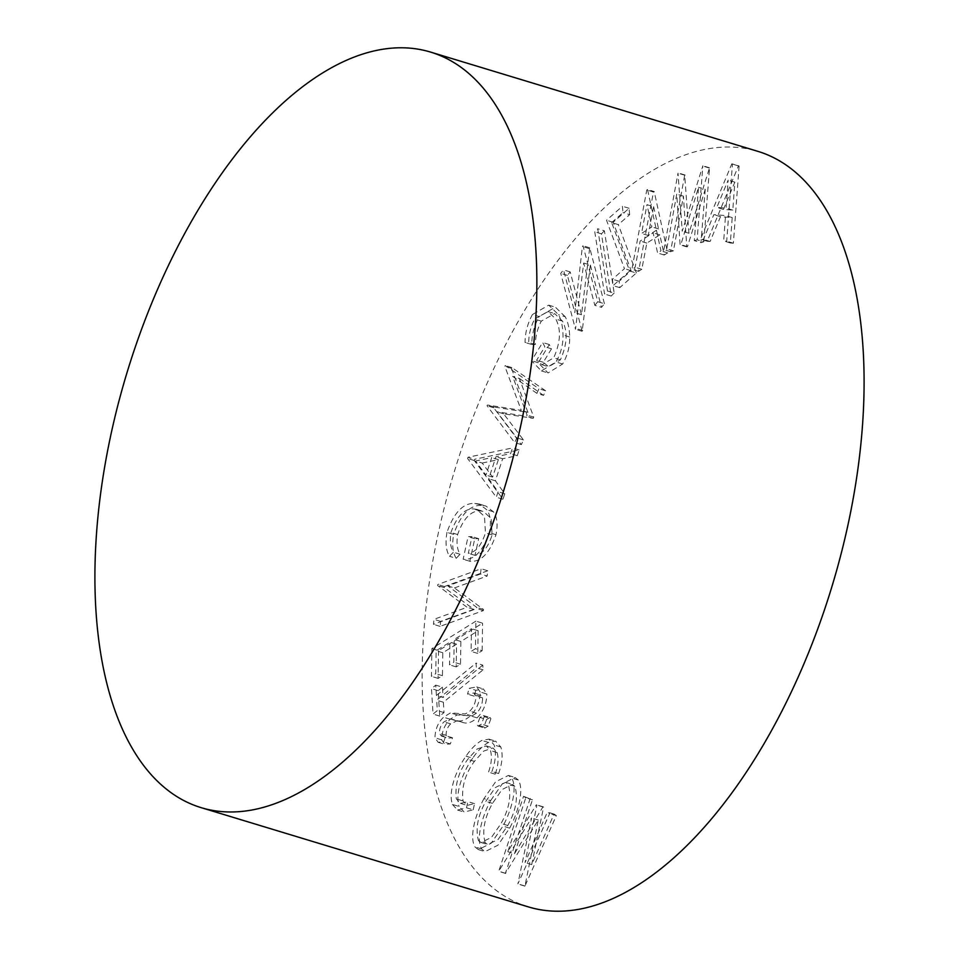 <?xml version="1.0" encoding="UTF-8"?>
<svg xmlns="http://www.w3.org/2000/svg" width="959" height="959" viewBox="0 0 959 959"><rect width="100%" height="100%" fill="white"/><g stroke="black" fill="none" stroke-linecap="round" stroke-linejoin="round"><path stroke-width="0.72" stroke-dasharray="4.79 3.6" d="M528.517 906.938A394.808 197.338 106.9 0 1 466.913 433.696A394.808 197.338 106.9 0 1 757.718 151.306M732.436 163.953L731.777 163.893L700.526 239.211L703.45 239.426L713.82 214.66L725.531 215.547L723.685 240.961L726.706 241.188L732.436 163.953L739.113 165.979L738.454 165.919L707.203 241.236L710.128 241.452L720.497 216.686L732.208 217.573L730.35 242.987L733.383 243.214L739.113 165.979M611.65 222.608L622.978 212.622L622.403 206.257L606.532 220.258L624.453 268.676L612.489 279.225L613.077 285.638L629.679 270.977L611.65 222.608L618.327 224.634L629.655 214.648L622.978 212.622M607.491 290.985L597.709 228.769L594.76 231.814L604.542 294.029L607.491 290.985L614.168 293.01L604.386 230.795L597.709 228.769M594.832 305.334L597.769 301.713L583.012 245.768L582.389 246.535L574.825 312.706L563.52 269.887L560.727 273.351L575.484 329.297L583.683 263.03L594.832 305.334L601.509 307.359L604.446 303.739L597.769 301.713M532.461 314.516C527.63 323.315 525.148 332.629 525.029 342.471L528.697 342.471C528.793 334.343 530.771 326.551 534.631 319.095L548.009 311.591L555.8 319.083C561.243 329.405 560.559 342.315 553.727 357.815L541.955 364.72L536.62 360.26L544.844 346.786L542.65 342.495L531.526 360.692L541.391 370.929L555.956 361.963C560.883 353.415 563.233 344.425 562.993 335.003C562.825 326.743 561.339 319.994 558.546 314.732L548.716 305.142L532.461 314.516L539.138 316.542C534.307 325.341 531.825 334.655 531.706 344.497L525.029 342.471M536.872 393.346L538.958 388.755L505.189 365.559L504.83 366.338L521.276 410.356L487.412 404.998L487.064 405.765L514.683 442.602L516.805 437.891L496.942 411.771L526.527 416.314L527.066 415.115L512.657 376.407L536.872 393.346L543.549 395.372L545.623 390.781L538.958 388.755M468.004 457.251L467.596 458.498L496.294 497.206L498.105 491.715L488.718 478.793L495.971 456.724L510.608 453.643L512.49 447.925L468.004 457.251L474.681 459.265L474.273 460.524L502.972 499.231L504.77 493.741L495.395 480.807L502.648 458.75L517.285 455.657L519.167 449.951L474.681 459.265M525.784 797.792L523.542 796.318L498.74 871.228L531.598 818.003L517.884 883.862L549.675 813.568L547.397 812.045L525.041 862.585L536.92 805.14L536.345 804.757L507.791 851.7L525.784 797.792L532.449 799.818L523.542 796.318M483.923 798.655C476.215 812.932 468.759 836.308 474.981 846.953L478.361 849.602L491.2 843.213L502.972 826.131C510.715 811.913 517.992 788.382 511.674 778.001L508.402 775.447L495.635 781.765L483.923 798.655L490.6 800.669C482.892 814.958 475.436 838.334 481.646 848.979L485.038 851.628L497.877 845.239L509.649 828.156C517.392 813.939 524.669 790.408 518.351 780.027L515.079 777.473L502.312 783.791L490.6 800.669M452.42 804.457L457.491 810.019L466.494 807.79L467.872 801.616L460.428 803.366L456.364 798.919C454.674 785.181 458.462 771.995 467.728 759.36L476.995 749.075L486.333 745.934L490.469 750.537C492.147 756.639 491.499 763.844 488.515 772.139L491.919 771.504C495.647 761.254 496.39 752.407 494.149 744.975L488.982 739.149L481.814 740.432C476.263 743.585 471.001 748.835 466.014 756.171C457.035 768.411 447.781 791.163 452.42 804.457L459.097 806.483L464.156 812.045L473.171 809.816L466.494 807.79M479.932 717.428L477.186 724.92L478.073 726.059L481.478 724.129L484.223 716.649L483.384 715.522L479.932 717.428L486.609 719.454L483.863 726.946L477.186 724.92M480.207 692.002L476.719 686.932L469.179 688.286L467.524 694.136L473.782 692.961L475.94 695.838C475.856 702.072 473.806 707.167 469.79 711.122L465.319 713.952L450.454 712.885L443.549 717.236C438.059 722.463 435.206 729.331 434.966 737.807L438.119 742.29L443.669 741.918L445.827 735.733L441.404 736.056L439.402 733.251C439.438 728.588 440.972 724.788 444.005 721.839L450.011 718.902L455.141 720.077C459.793 722.151 464.875 720.748 470.389 715.846C476.647 709.684 479.92 701.736 480.207 692.002L486.884 694.028L483.396 688.958L475.856 690.3L469.179 688.286M436.405 695.491L435.77 685.134L431.49 688.646L433.048 714.059L437.34 710.559L436.693 700.214L476.371 667.812L476.084 663.089L436.405 695.491L443.082 697.517L442.447 687.159L435.77 685.134M475.88 621.144L431.874 648.608L431.43 676.359L435.758 673.662L436.129 650.741L449.891 642.146L449.531 664.875L453.835 662.189L454.194 639.461L471.468 628.684L471.097 651.413L475.448 648.704L475.88 621.144L482.557 623.17L438.551 650.634L431.874 648.608M480.507 573.997L481.082 568.747L437.795 584.51L437.676 585.613L467.105 607.275L433.971 619.334L433.432 624.345L476.719 608.581L476.839 607.443L447.781 585.913L480.507 573.997L487.184 576.023L487.759 570.773L481.082 568.747M446.978 532.377C445.168 542.674 446.019 550.646 449.531 556.304L453.391 552.216C450.478 547.553 449.663 540.984 450.958 532.509C456.604 516.697 464.036 508.821 473.243 508.881L476.731 509.349L484.487 516.505L485.446 532.88C481.43 545.491 475.736 552.3 468.328 553.319L471.996 536.62L468.088 536.656L463.137 559.241C474.046 560.38 482.785 551.521 489.33 532.689C491.344 522.415 490.481 514.779 486.728 509.744L479.26 504.026L474.537 503.379C463.065 503.031 453.883 512.693 446.978 532.377L453.655 534.391C451.845 544.7 452.696 552.672 456.208 558.33L449.531 556.304M647.529 189.51L646.786 189.99L631.897 269.311L635.134 267.261L640.156 241.069L653.139 232.833L657.598 252.996L660.955 250.862L647.529 189.51L654.206 191.536L653.463 192.016L638.574 271.337L641.811 269.287L646.834 243.095L659.816 234.859L664.275 255.022L667.632 252.888L654.206 191.536M694.292 240.637L697.145 239.774L702.863 165.775L682.233 231.227L678.013 173.171L663.868 249.676L666.769 248.825L676.754 194.138L680.099 244.845L680.83 244.641L698.56 187.281L694.292 240.637L700.957 242.663L703.822 241.8L697.145 239.774M530.219 798.344L505.417 873.253L538.275 820.029L524.933 886.128L556.352 815.594L554.074 814.071L531.706 864.61L543.597 807.166L543.022 806.783L514.468 853.726L507.791 851.7M514.468 853.726L532.449 799.818M543.022 806.783L536.345 804.757M543.597 807.166L536.92 805.14M531.706 864.61L525.041 862.585M554.074 814.071L547.397 812.045M556.352 815.594L549.675 813.568M524.933 886.128L518.256 884.102M524.561 885.888L517.884 883.862M538.275 820.029L531.598 818.003M505.801 873.493L499.124 871.479M505.417 873.253L498.74 871.228M485.146 842.649C481.969 830.962 484.427 817.871 492.494 803.366L501.989 789.605L512.358 784.366L514.899 786.344C518.268 797.864 515.894 810.918 507.755 825.507L498.117 839.473L487.616 844.507L485.146 842.649L478.469 840.623C475.292 828.936 477.75 815.845 485.817 801.34L495.312 787.579L505.681 782.34L508.234 784.318C511.591 795.838 509.217 808.893 501.077 823.481L491.44 837.447L480.938 842.481L478.469 840.623M481.646 848.979L474.981 846.953M518.351 780.027L511.674 778.001M509.649 828.156L502.972 826.131M507.755 825.507L501.077 823.481M492.494 803.366L485.817 801.34M514.899 786.344L508.234 784.318M473.171 809.816L474.549 803.642L467.105 805.392L463.029 800.945C461.351 787.207 465.139 774.021 474.405 761.386L483.672 751.101L493.01 747.96L497.146 752.563C498.824 758.665 498.177 765.857 495.192 774.165L498.596 773.529C502.324 763.28 503.067 754.433 500.814 747.001L495.659 741.163L488.491 742.458C482.94 745.611 477.678 750.861 472.691 758.197L466.014 756.171M472.691 758.197C463.712 770.437 454.458 793.189 459.097 806.483M488.491 742.458L481.814 740.432M500.814 747.001L494.149 744.975M498.596 773.529L491.919 771.504M495.192 774.165L488.515 772.139M497.146 752.563L490.469 750.537M474.405 761.386L467.728 759.36M463.029 800.945L456.364 798.919M474.549 803.642L467.872 801.616M483.863 726.946L484.739 728.085L488.155 726.155L490.9 718.675L484.223 716.649M490.9 718.675L490.061 717.548L486.609 719.454M488.155 726.155L481.478 724.129M475.856 690.3L474.202 696.162L480.459 694.987L482.617 697.864C482.533 704.098 480.471 709.192 476.467 713.148L471.996 715.977L457.131 714.899L450.215 719.25C444.736 724.489 441.871 731.357 441.643 739.833L444.796 744.316L450.346 743.944L452.504 737.759L448.081 738.082L446.067 735.277C446.115 730.614 447.649 726.814 450.682 723.865L456.688 720.928L461.818 722.103C466.47 724.177 471.552 722.774 477.067 717.871L470.389 715.846M477.067 717.871C483.324 711.71 486.597 703.762 486.884 694.028M456.688 720.928L450.011 718.902M450.682 723.865L444.005 721.839M446.067 735.277L439.402 733.251M452.504 737.759L445.827 735.733M450.346 743.944L443.669 741.918M441.643 739.833L434.966 737.807M450.215 719.25L443.549 717.236M457.131 714.899L450.454 712.885M471.996 715.977L465.319 713.952M476.467 713.148L469.79 711.122M482.617 697.864L475.94 695.838M474.202 696.162L467.524 694.136M442.447 687.159L438.155 690.672L439.725 716.085L444.017 712.585L443.37 702.24L483.048 669.838L482.761 665.114L476.084 663.089M482.761 665.114L443.082 697.517M483.048 669.838L476.371 667.812M443.37 702.24L436.693 700.214M444.017 712.585L437.34 710.559M439.725 716.085L433.048 714.059M438.155 690.672L431.49 688.646M438.551 650.634L438.107 678.385L442.435 675.687L442.806 652.767L456.568 644.172L456.208 666.901L460.512 664.215L460.871 641.487L478.145 630.71L477.774 653.439L482.125 650.729L475.448 648.704M482.125 650.729L482.557 623.17M477.774 653.439L471.097 651.413M478.145 630.71L471.468 628.684M460.871 641.487L454.194 639.461M460.512 664.215L453.835 662.189M456.208 666.901L449.531 664.875M456.568 644.172L449.891 642.146M442.806 652.767L436.129 650.741M442.435 675.687L435.758 673.662M438.107 678.385L431.43 676.359M487.759 570.773L444.461 586.524L444.353 587.639L473.782 609.301L440.649 621.36L440.109 626.371L483.396 610.607L483.516 609.468L454.458 587.939L447.781 585.913M454.458 587.939L487.184 576.023M483.516 609.468L476.839 607.443M483.396 610.607L476.719 608.581M440.109 626.371L433.432 624.345M440.649 621.36L433.971 619.334M473.782 609.301L467.105 607.275M444.353 587.639L437.676 585.613M444.461 586.524L437.795 584.51M456.208 558.33L460.068 554.242C457.155 549.579 456.34 543.01 457.635 534.535C463.281 518.711 470.701 510.835 479.92 510.907L483.396 511.375L491.164 518.531L492.123 534.906C488.107 547.505 482.413 554.326 475.005 555.345L478.673 538.646L474.765 538.682L469.814 561.267C480.723 562.394 489.462 553.547 496.007 534.714C498.021 524.441 497.146 516.805 493.406 511.77L485.937 506.052L474.537 503.379M481.214 505.405C469.742 505.045 460.548 514.719 453.655 534.391M493.406 511.77L486.728 509.744M496.007 534.714L489.33 532.689M469.814 561.267L463.137 559.241M474.765 538.682L468.088 536.656M478.673 538.646L471.996 536.62M475.005 555.345L468.328 553.319M492.123 534.906L485.446 532.88M479.92 510.907L473.243 508.881M457.635 534.535L450.958 532.509M460.068 554.242L453.391 552.216M482.233 463.041L498.368 459.625L492.614 477.114L482.233 463.041L475.556 461.015L491.691 457.599L485.937 475.089L475.556 461.015M474.273 460.524L467.596 458.498M519.167 449.951L512.49 447.925M517.285 455.657L510.608 453.643M502.648 458.75L495.971 456.724M495.395 480.807L488.718 478.793M504.77 493.741L498.105 491.715M502.972 499.231L496.294 497.206M492.614 477.114L485.937 475.089M498.368 459.625L491.691 457.599M545.623 390.781L511.866 367.585L511.507 368.364L527.953 412.382L494.089 407.024L493.741 407.791L521.36 444.628L523.47 439.917L503.619 413.797L533.204 418.34L533.743 417.141L519.334 378.433L512.657 376.407M519.334 378.433L543.549 395.372M533.743 417.141L527.066 415.115M533.204 418.34L526.527 416.314M503.619 413.797L496.942 411.771M523.47 439.917L516.805 437.891M521.36 444.628L514.683 442.602M493.741 407.791L487.064 405.765M494.089 407.024L487.412 404.998M527.953 412.382L521.276 410.356M511.507 368.364L504.83 366.338M511.866 367.585L505.189 365.559M531.706 344.497L535.374 344.485C535.458 336.369 537.448 328.577 541.308 321.121L554.686 313.617L562.477 321.109C567.92 331.43 567.237 344.341 560.404 359.841L548.632 366.746L543.297 362.286L551.521 348.812L549.315 344.521L538.203 362.718L548.057 372.955L562.633 363.988C567.56 355.441 569.91 346.451 569.67 337.029C569.502 328.769 568.016 322.02 565.223 316.758L558.546 314.732M565.223 316.758L555.393 307.168L539.138 316.542M569.67 337.029L562.993 335.003M562.633 363.988L555.956 361.963M538.203 362.718L531.526 360.692M549.315 344.521L542.65 342.495M551.521 348.812L544.844 346.786M543.297 362.286L536.62 360.26M560.404 359.841L553.727 357.815M562.477 321.109L555.8 319.083M541.308 321.121L534.631 319.095M535.374 344.485L528.697 342.471M604.446 303.739L589.689 247.794L581.502 314.732L570.197 271.912L567.404 275.377L582.161 331.323L590.36 265.056L583.683 263.03M590.36 265.056L601.509 307.359M582.796 330.531L576.119 328.505M582.161 331.323L575.484 329.297M567.404 275.377L560.727 273.351M570.197 271.912L563.52 269.887M581.502 314.732L574.825 312.706M589.066 248.561L582.389 246.535M589.689 247.794L583.012 245.768M604.386 230.795L601.437 233.84L611.219 296.055L604.542 294.029M611.219 296.055L614.168 293.01M601.437 233.84L594.76 231.814M629.655 214.648L629.08 208.283L613.197 222.284L631.13 270.702L619.166 281.251L619.754 287.652L636.356 273.003L629.679 270.977M636.356 273.003L618.327 224.634M619.754 287.652L613.077 285.638M619.166 281.251L612.489 279.225M631.13 270.702L624.453 268.676M613.197 222.284L606.532 220.258M629.08 208.283L622.403 206.257M653.654 206.7L658.557 228.913L648.236 235.458L653.654 206.7L646.977 204.675L651.88 226.887L641.559 233.433L646.977 204.675M653.463 192.016L646.786 189.99M667.632 252.888L660.955 250.862M664.275 255.022L657.598 252.996M659.816 234.859L653.139 232.833M646.834 243.095L640.156 241.069M641.811 269.287L635.134 267.261M638.574 271.337L631.897 269.311M648.236 235.458L641.559 233.433M658.557 228.913L651.88 226.887M703.822 241.8L709.54 167.801L688.91 233.253L684.69 175.197L670.533 251.702L673.446 250.85L683.431 196.163L686.776 246.871L687.507 246.667L705.237 189.295L698.56 187.281M705.237 189.295L700.957 242.663M687.507 246.667L680.83 244.641M686.776 246.871L680.099 244.845M683.431 196.163L676.754 194.138M673.446 250.85L666.769 248.825M670.533 251.702L663.868 249.676M684.69 175.197L678.013 173.171M685.17 175.053L678.492 173.028M688.91 233.253L682.233 231.227M709.061 167.945L702.384 165.931M709.54 167.801L702.863 165.775M723.494 209.41L734.834 182.138L732.796 210.117L723.494 209.41L716.829 207.384L728.157 180.112L726.119 208.091L716.829 207.384M738.454 165.919L731.777 163.893M733.383 243.214L726.706 241.188M730.35 242.987L723.685 240.961M732.208 217.573L725.531 215.547M720.497 216.686L713.82 214.66M710.128 241.452L703.45 239.426M707.203 241.236L700.526 239.211M734.834 182.138L728.157 180.112M732.796 210.117L726.119 208.091M461.818 722.103L455.141 720.077M464.012 715.618L457.335 713.592M508.402 775.447L515.079 777.473M478.361 849.602L485.038 851.628M480.938 842.481L487.616 844.507M505.681 782.34L512.358 784.366M457.491 810.019L464.156 812.045M488.982 739.149L495.659 741.163M486.333 745.934L493.01 747.96M460.428 803.366L467.105 805.392M483.384 715.522L490.061 717.548M478.073 726.059L484.739 728.085M476.719 686.932L483.396 688.958M441.404 736.056L448.081 738.082M438.119 742.29L444.796 744.316M473.782 692.961L480.459 694.987M479.26 504.026L485.937 506.052M476.731 509.349L483.396 511.375M548.716 305.142L555.393 307.168M541.391 370.929L548.057 372.955M541.955 364.72L548.632 366.746M548.009 311.591L554.686 313.617"/><path stroke-width="1.44" d="M430.483 52.062L757.718 151.306A394.808 197.338 106.9 0 1 819.322 624.549A394.808 197.338 106.9 0 1 528.517 906.938L201.282 807.694A394.808 197.338 106.9 0 1 139.678 334.451A394.808 197.338 106.9 0 1 430.483 52.062A394.808 197.338 106.9 0 1 492.087 525.304A394.808 197.338 106.9 0 1 201.282 807.694"/></g></svg>
